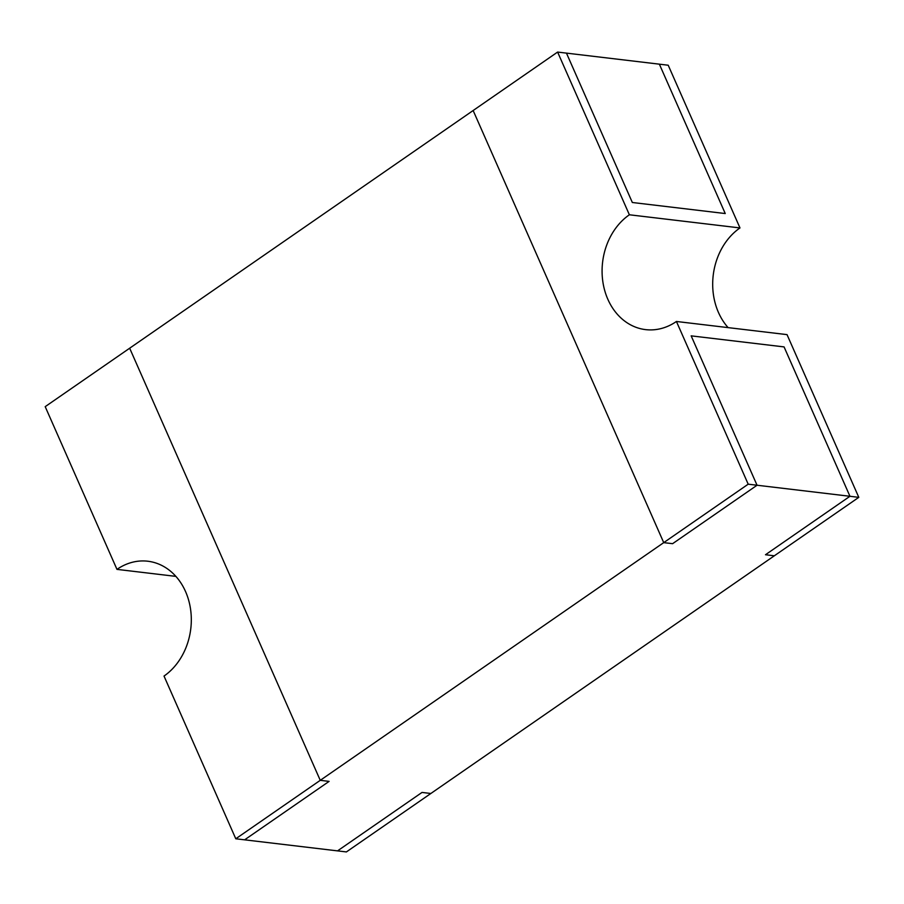 <?xml version="1.0" encoding="UTF-8"?>
<svg xmlns="http://www.w3.org/2000/svg" width="904" height="904" viewBox="0 0 904 904"><rect width="100%" height="100%" fill="white"/><g stroke="black" fill="none" stroke-linecap="round" stroke-linejoin="round"><path stroke-width="1.36" d="M557.61 52.07L566.458 53.121L632.337 202.496L725.245 213.547L632.337 202.496L566.458 53.121L668.214 65.224L739.981 227.932L629.376 214.779L557.61 52.07L129.667 348.209L320.253 780.333L129.667 348.209L45.2 406.653L116.966 569.373A61.935 50.647 -83.2 0 1 147.804 561.226A61.935 50.647 -83.2 0 1 190.597 609.477A61.935 50.647 -83.2 0 1 164.019 676.068L235.786 838.776L337.542 850.879L422.01 792.435L430.858 793.486L774.332 555.79L765.485 554.74L849.952 496.285L765.485 554.74L774.332 555.79L858.8 497.347L787.034 334.627L676.429 321.474L748.196 484.182L849.952 496.285L784.073 346.91L691.164 335.859L784.073 346.91L849.952 496.285L858.8 497.347M235.786 838.776L320.253 780.333L329.101 781.384L244.634 839.827L329.101 781.384L320.253 780.333L663.728 542.637L672.587 543.688L757.043 485.245L691.164 335.859L757.043 485.245L672.587 543.688L663.728 542.637L748.196 484.182M473.142 110.514L663.728 542.637L473.142 110.514M725.245 213.547L659.366 64.173L725.245 213.547M629.376 214.779A61.935 50.647 -83.2 0 0 602.798 281.37A61.935 50.647 -83.2 0 0 645.592 329.621A61.935 50.647 -83.2 0 0 676.429 321.474M739.981 227.932A61.935 50.647 -83.2 0 0 728.115 327.621M337.542 850.879L346.39 851.93L430.858 793.486L422.01 792.435L337.542 850.879M116.966 569.373L175.885 576.379"/></g></svg>
